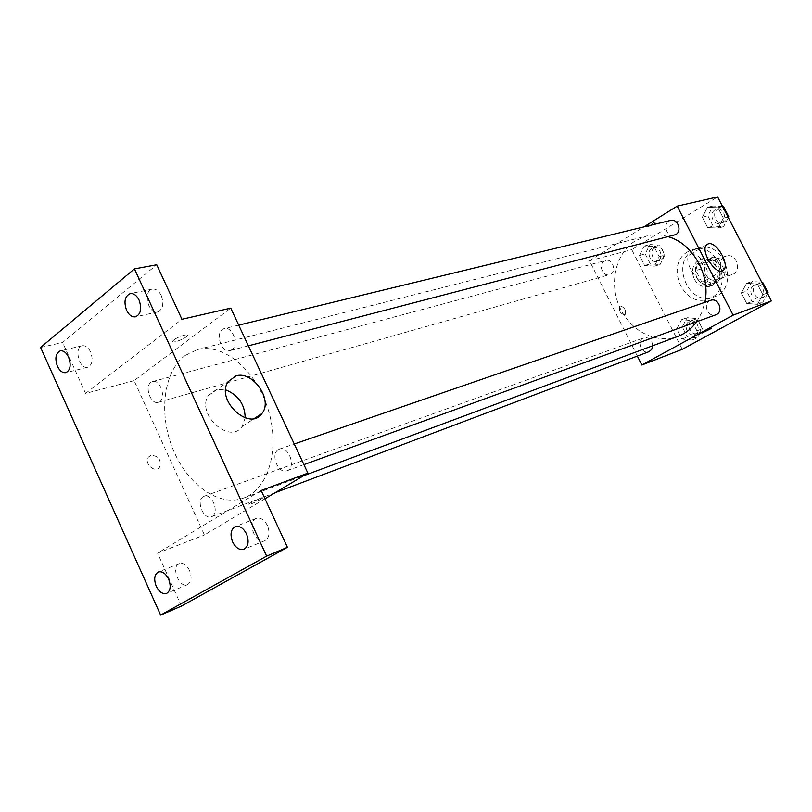 <?xml version="1.0" encoding="UTF-8"?>
<svg xmlns="http://www.w3.org/2000/svg" width="812" height="812" viewBox="0 0 812 812"><rect width="100%" height="100%" fill="white"/><g stroke="black" fill="none" stroke-linecap="round" stroke-linejoin="round"><path stroke-width="0.61" stroke-dasharray="4.06 3.04" d="M724.548 256.805C715.565 261.444 722.538 278.212 731.977 274.639C742.564 271.736 736.555 252.471 726.202 256.095L724.548 256.805M708.703 261.555C699.629 266.265 706.714 283.337 716.255 279.724C726.953 276.801 720.833 257.171 710.368 260.835L708.703 261.555M718.6 258.845L725.238 271.756L723.949 277.156L712.784 283.51L707.851 281.693L701.294 268.894L702.542 263.535L713.616 257.069L718.6 258.845L713.22 260.459L719.889 273.451L725.238 271.756M707.851 281.693L702.451 283.439L695.864 270.558L701.294 268.894M702.542 263.535L697.102 265.159L708.226 258.663L713.616 257.069M697.102 265.159L695.864 270.558M702.451 283.439L707.404 285.266L712.784 283.51M719.889 273.451L718.6 278.881L707.404 285.266M713.22 260.459L708.226 258.663M697 278.232C693.489 268.782 695.762 262.154 703.811 258.348C718.772 253.171 727.532 281.267 712.276 285.499C705.872 287.022 700.776 284.596 697 278.232M694.26 279.095C698.056 285.479 703.151 287.915 709.566 286.392C724.852 282.15 716.062 253.963 701.081 259.15L698.624 260.216C692.463 264.824 691.012 271.117 694.26 279.095M718.6 278.881L723.949 277.156M693.458 250.137C670.022 262.591 688.799 306.845 713.484 297.121C740.605 289.316 724.964 239.114 698.208 248.096L693.458 250.137M687.906 251.7C664.389 264.215 683.278 308.743 708.044 298.989C735.266 291.153 719.523 240.636 692.677 249.649L687.906 251.7M691.966 340.045L681.897 339.051L676.741 328.89L681.603 319.664L691.702 320.578L696.909 330.809L691.966 340.045L681.897 339.051L676.741 328.89L681.603 319.664L691.702 320.578L696.909 330.809L691.966 340.045L697.437 337.954L687.399 336.97L682.273 326.881L687.125 317.695L697.183 318.598L702.37 328.769L697.437 337.954M757.474 304.338L746.746 303.465L741.346 292.99L746.624 283.297L757.383 284.068L762.844 294.634L757.474 304.338L746.746 303.465L741.346 292.99L746.624 283.297L757.383 284.068L762.844 294.634L757.474 304.338L762.722 302.399L752.034 301.546L746.664 291.132L751.922 281.49L761.717 282.19M682.273 349.312L631.756 249.649L717.605 196.91M654.421 266.153L644.586 265.494L639.501 255.475L644.2 246.036L654.056 246.615L659.192 256.714L654.421 266.153L644.586 265.494L639.501 255.475L644.2 246.036L654.056 246.615L659.192 256.714L654.421 266.153L660.075 264.529L650.28 263.88L645.215 253.923L649.904 244.544L659.73 245.102L664.845 255.141L660.075 264.529M718.143 228.081L707.668 227.573L702.35 217.24L707.445 207.334L717.94 207.75L723.33 218.164L718.143 228.081L707.668 227.573L702.35 217.24L707.445 207.334L717.94 207.75L723.33 218.164L718.143 228.081L723.593 226.639L713.159 226.142L707.871 215.87L712.956 206.025L722.507 206.39M637.339 356.072L589.461 260.784L631.756 249.649M620.145 305.891L619.718 306.104C618.622 311.026 620.419 313.909 625.088 314.751C626.367 310.357 624.712 307.403 620.145 305.891L619.729 306.104C618.632 311.026 620.419 313.909 625.088 314.751C626.367 310.357 624.722 307.403 620.145 305.891M668.408 236.749C660.958 234.506 653.65 234.272 646.484 236.048L635.573 240.677C615.841 252.796 608.817 282.657 619.444 306.621C629.828 330.697 656.096 344.552 677.756 336.422M696.625 321.775L701.71 312.671L704.867 302.328M589.461 260.784L643.845 226.913M710.632 300.338L709.668 300.765C702.461 304.368 708.389 317.898 715.819 314.792M652.767 345.719C651.924 339.741 648.94 337.102 643.814 337.802L643.023 338.157C636.273 341.517 642.069 354.682 648.991 351.677M604.199 261.088C597.967 264.499 602.798 276.943 609.467 274.669C617.12 272.883 613.09 258.104 605.59 260.49L604.199 261.088M674.244 235.236C666.043 237.733 662.206 222.102 670.611 220.417M649.702 224.863L647.682 226.487C650.26 226.304 653.386 224.792 657.04 221.95C656.37 221.493 653.924 222.468 649.702 224.863L647.682 226.487C650.27 226.315 653.386 224.792 657.04 221.95C656.37 221.503 653.924 222.468 649.702 224.873M701.893 333.072L711.363 328.383M691.124 253.994C699.487 250.847 713.484 275.877 705.831 280.302C698.432 286.392 681.847 259.596 689.926 254.582L691.124 253.994M185.177 355.453C163.435 371.51 158.401 413.724 172.926 449.036C187.196 484.48 218.895 507.317 243.701 498.04C268.559 489.271 280.445 448.346 268.021 409.035C255.912 369.622 222.884 342.694 197.448 349.596L185.177 355.453M231.806 349.739L230.029 350.591C220.57 353.585 214.551 330.454 224.315 328.616C232.526 325.988 239.307 345.08 231.806 349.739M203.223 496.7C195.712 500.76 203.69 520.228 211.445 516.726C220.042 514.067 212.379 492.691 204.106 496.264L203.223 496.7M150.961 382.34C144.171 386.705 150.91 404.955 158.33 402.285C166.957 400.417 160.867 378.788 152.494 381.589L150.961 382.34M278.343 449.655C270.051 454.172 278.374 474.523 287.001 470.777C296.613 467.905 288.727 445.301 279.46 449.117L278.343 449.655M264.976 498.781L204.411 534.966L134.102 380.645L230.76 308.124M181.431 606.087L157.579 553.165L204.411 534.966M40.6 347.455L62.625 342.481L156.726 264.753M134.102 380.645L85.585 393.414L62.625 342.481M150.941 455.299L148.423 457.115C143.562 463.226 155.041 473.711 159.507 467.276C161.547 459.866 158.695 455.867 150.941 455.299L148.434 457.115C143.562 463.226 155.041 473.711 159.507 467.276C161.547 459.856 158.695 455.867 150.941 455.299M261.149 490.509L157.579 553.165M260.987 499.207C252.968 503.43 248.705 505.155 248.198 504.394C250.878 502.161 265.585 495.858 262.256 498.365L260.987 499.207M85.585 393.414L181.949 319.278M173.981 339.873L172.865 340.908C170.023 344.318 185.024 339.051 187.156 335.904C189.622 333.042 178.305 336.432 173.981 339.873L172.875 340.908C170.023 344.318 185.024 339.051 187.156 335.914C189.622 333.052 178.305 336.442 173.981 339.883M260.987 499.197C252.968 503.42 248.705 505.155 248.198 504.384C250.878 502.151 265.585 495.858 262.256 498.355L260.987 499.197M245.194 417.865L241.996 426.655C229.644 444.946 195.672 413.684 208.461 395.464L216.205 389.638L225.665 389.841M189.561 570.521C186.628 564.898 183.207 562.574 179.3 563.558C170.621 566.482 179.239 588.659 187.511 584.64C191.419 582.113 192.109 577.413 189.561 570.521M267.442 525.547C264.306 519.68 260.571 517.285 256.247 518.391C246.503 521.608 255.557 545.106 264.864 540.701C269.3 537.93 270.163 532.875 267.442 525.547M90.609 352.002C88.315 347.414 85.534 345.333 82.286 345.77C73.577 347.262 79.332 369.846 87.757 367.237C92.335 364.872 93.289 359.797 90.609 352.002M161.253 295.517C158.868 290.838 155.914 288.707 152.402 289.113C142.638 290.554 148.149 314.599 157.63 311.97C162.907 309.423 164.115 303.932 161.253 295.517M728.323 217.626L723.593 226.639M714.976 209.953C708.551 213.424 713.129 225.513 720.051 223.341C728.07 221.635 724.497 206.989 716.62 209.273L714.976 209.953M707.668 227.573L713.159 226.142M702.35 217.24L707.871 215.87M707.445 207.334L712.956 206.025M717.94 207.75L722.629 206.613M723.33 218.164L727.988 216.977M725.887 211.211L721.898 208.572L717.707 209.283C711.292 212.754 715.849 224.812 722.761 222.63C726.628 221.087 728.059 218.032 727.044 213.454M767.604 293.579L762.722 302.399M753.983 285.479C746.979 288.94 752.643 301.78 759.849 298.775C767.787 296.268 762.641 281.997 754.916 285.053L753.983 285.479M746.746 303.465L752.034 301.546M741.346 292.99L746.664 291.132M746.624 283.297L751.922 281.49M757.383 284.068L761.889 282.515M762.844 294.634L767.32 293.02M764.975 286.768C762.884 284.22 760.397 283.347 757.535 284.149L756.601 284.565C749.608 288.027 755.261 300.826 762.458 297.821C765.909 296.147 767.147 293.213 766.152 289.042M651.843 248.35C645.763 251.629 650.371 263.464 656.878 261.251C664.338 259.505 660.511 245.447 653.203 247.761L651.843 248.35M644.586 265.494L650.28 263.88M639.501 255.475L645.215 253.923M644.2 246.036L649.904 244.544M654.056 246.615L659.73 245.102M659.192 256.714L664.845 255.141M654.665 247.589C648.595 250.867 653.193 262.672 659.689 260.459C667.139 258.713 663.323 244.696 656.025 247.01L654.665 247.589M689.094 321.562C682.506 324.81 688.058 337.315 694.798 334.402C702.177 331.986 697.031 318.243 689.865 321.207L689.094 321.562M681.897 339.051L687.399 336.97M676.741 328.89L682.273 326.881M681.603 319.664L687.125 317.695M691.702 320.578L697.183 318.598M696.909 330.809L702.37 328.769M691.814 320.578C685.247 323.815 690.779 336.29 697.508 333.377C704.887 330.971 699.751 317.269 692.585 320.222L691.814 320.578M726.202 256.095L710.368 260.835M731.977 274.639L716.255 279.724M709.566 286.392L712.276 285.499M701.081 259.15L703.811 258.348M708.044 298.989L713.484 297.121M692.677 249.649L698.208 248.096M705.831 280.302L722.578 270.69M689.926 254.582L707.069 244.432M243.701 498.04L303.455 475.791M197.448 349.596L646.484 236.048M238.708 325.125L224.315 328.616M248.381 345.821L230.029 350.591M211.445 516.726L275.177 492.691M204.106 496.264L643.814 337.802M158.33 402.285L609.467 274.669M152.494 381.589L605.59 260.49M287.001 470.777L303.911 464.626M279.46 449.117L294.269 444.002M241.996 426.655L254.623 418.322M208.461 395.464L228.07 381.772M179.3 563.558L158.31 571.993M187.511 584.64L166.622 593.399M82.286 345.77L60.271 350.845M87.757 367.237L65.843 372.637M152.402 289.113L130.204 293.609M157.63 311.97L135.533 316.812M256.247 518.391L235.247 526.602M264.864 540.701L243.976 549.277M720.051 223.341L722.761 222.63M716.62 209.273L719.341 208.613M759.849 298.775L762.458 297.821M754.916 285.053L757.535 284.149M656.878 261.251L659.689 260.459M653.203 247.761L656.025 247.01M694.798 334.402L697.508 333.377M689.865 321.207L692.585 320.222"/><path stroke-width="1.22" d="M643.845 226.913L677.188 206.146L717.605 196.91L771.4 300.907L682.273 349.312L641.835 365.014L637.339 356.072M303.455 475.791L677.756 336.422C685.298 333.57 691.58 328.687 696.625 321.775M704.867 302.328C710.774 275.369 692.94 243.59 668.408 236.749M677.188 206.146L733.114 315.137L641.835 365.014M303.911 464.626L715.819 314.792C723.999 312.224 718.59 297.182 710.632 300.338L294.269 444.002M275.177 492.691L648.991 351.677L651.701 349.424L652.767 345.719M238.708 325.125L670.611 220.417C677.716 218.276 682.405 231.034 675.797 234.577L248.381 345.821M733.114 315.137L771.4 300.907M708.257 243.854C716.529 240.778 730.678 266.021 723.116 270.386C715.839 276.425 699.102 249.375 707.069 244.432L708.257 243.854M711.363 328.383L701.893 333.072M134.437 268.904L266.63 556.118L160.624 615.09L40.6 347.455L134.437 268.904L156.726 264.753L181.949 319.278L230.76 308.124L307.89 473.142L264.976 498.781M160.624 615.09L181.431 606.087L287.418 547.318L266.63 556.118M307.89 473.142L261.149 490.509L287.418 547.318M235.784 375.956C252.715 370.17 273.451 400.083 261.9 413.531C249.67 431.903 215.383 400.062 228.07 381.772L235.784 375.956M225.665 389.841C238.322 395.038 244.828 404.376 245.194 417.865M232.628 541.969C229.867 534.489 230.74 529.373 235.247 526.602C239.581 525.516 243.336 527.952 246.493 533.92C249.254 541.371 248.411 546.486 243.976 549.277C239.591 550.424 235.805 547.988 232.628 541.969M126.56 310.285C123.647 301.719 124.855 296.157 130.204 293.609C133.716 293.203 136.68 295.375 139.096 300.135C141.998 308.682 140.821 314.244 135.533 316.812C131.97 317.269 128.976 315.086 126.56 310.285M57.419 366.283C54.708 358.356 55.652 353.22 60.271 350.845C63.519 350.419 66.31 352.54 68.624 357.199C71.334 365.106 70.411 370.252 65.843 372.637C62.554 373.094 59.753 370.982 57.419 366.283M156.249 586.284C153.671 579.281 154.361 574.51 158.31 571.993C162.217 571.019 165.658 573.384 168.622 579.108C171.19 586.102 170.53 590.862 166.622 593.399C162.674 594.425 159.223 592.049 156.249 586.284M722.507 206.39L723.411 206.431L728.77 216.774L728.323 217.626M722.629 206.613L723.411 206.431M727.988 216.977L728.77 216.774M727.044 213.454L725.887 211.211M761.717 282.19L762.641 282.261L768.071 292.746L767.604 293.579M761.889 282.515L762.641 282.261M767.32 293.02L768.071 292.746M766.152 289.042L764.975 286.768M722.578 270.69L723.116 270.386M254.623 418.322L261.9 413.531"/></g></svg>
